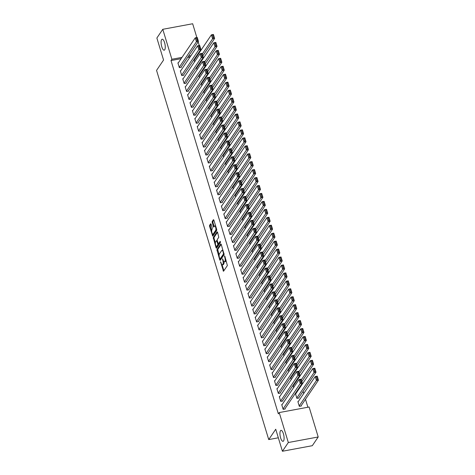 <?xml version="1.0" encoding="UTF-8"?>
<svg xmlns="http://www.w3.org/2000/svg" width="475" height="475" viewBox="0 0 475 475"><rect width="100%" height="100%" fill="white"/><g stroke="black" fill="none" stroke-linecap="round" stroke-linejoin="round"><path stroke-width="0.71" d="M220.525 261.755L223.511 271.272L227.377 265.567L224.835 256.179L224.521 255.859L224.865 257.699A2.737 0.908 -100.5 0 1 224.93 261.208L224.61 261.683A2.737 0.908 -100.5 0 1 224.354 261.879A2.737 0.908 -100.5 0 1 223.167 260.205L222.526 258.804L222.864 260.644A2.737 0.908 -100.5 0 1 222.935 264.159L222.615 264.634A2.737 0.908 -100.5 0 1 222.353 264.824A2.737 0.908 -100.5 0 1 221.166 263.15L220.525 261.755M164.724 49.792A5.575 1.853 -100.5 0 0 164.813 43.492A5.575 1.853 -100.5 0 0 162.165 39.229A5.575 1.853 -100.5 0 0 161.637 39.621A5.575 1.853 -100.5 0 0 161.547 45.927A5.575 1.853 -100.5 0 0 164.202 50.19A5.575 1.853 -100.5 0 0 164.724 49.792M283.563 440.925A5.575 1.853 -100.5 0 0 283.646 434.625A5.575 1.853 -100.5 0 0 280.998 430.362A5.575 1.853 -100.5 0 0 280.47 430.754A5.575 1.853 -100.5 0 0 280.387 437.059A5.575 1.853 -100.5 0 0 283.035 441.322A5.575 1.853 -100.5 0 0 283.563 440.925M211.102 224.23L210.728 223.707L209.564 225.37L209.588 226.468L212.752 236.194L216.701 230.422L216.677 229.33L213.881 220.127L213.429 219.664L212.123 221.593L213.34 226.634L213.708 227.157L214.439 226.136A2.286 0.76 -100.5 0 1 214.658 225.975A2.286 0.76 -100.5 0 1 215.745 227.721A2.286 0.76 -100.5 0 1 215.709 230.31L213.162 234.068A2.286 0.76 -100.5 0 1 212.948 234.228A2.286 0.76 -100.5 0 1 211.862 232.483A2.286 0.76 -100.5 0 1 211.898 229.894L212.295 228.172L211.102 224.23M181.141 58.668L171.006 60.551L278.35 413.856L279.223 412.567L309.106 407.016L318.208 436.976L288.325 442.522L279.223 412.567M171.006 60.551L171.885 59.256L162.783 29.302L192.66 23.75L196.852 37.543M318.208 436.976L312.301 445.698L282.417 451.25L275.732 429.24L268.725 439.577L156.554 70.377L163.56 60.04L156.869 38.024L162.783 29.302M282.417 451.25L288.325 442.522M216.933 249.63L219.753 259.932L220.204 260.395L224.069 254.683L221.255 244.382L220.798 243.918L216.933 249.63L217.74 249.482L219.118 255.039M216.066 247.802L213.251 237.5L217.117 231.788L217.568 232.251L218.785 237.292L217.217 239.608L217.241 240.7L218.405 243.841L220.174 241.324L220.447 242.458L216.517 248.265L216.066 247.802L216.873 247.653L216.469 246.317M268.725 439.577L278.332 437.796M180.761 70.745L180.316 70.828L181.765 75.596L183.783 75.222L183.659 74.824M197.042 69.724L196.466 67.83L196.911 67.747M185.588 86.64L185.143 86.723L186.592 91.491L188.611 91.111L188.492 90.719M201.869 85.619L201.293 83.719L201.738 83.636M190.416 102.529L189.97 102.612L191.419 107.38L193.438 107.006L193.319 106.608M206.702 101.508L206.126 99.613L206.572 99.53M195.249 118.423L194.803 118.507L196.246 123.274L198.271 122.9L198.146 122.502M211.529 117.402L210.953 115.508L211.399 115.425M200.076 134.318L199.631 134.401L201.079 139.169L203.098 138.795L202.973 138.397M216.357 133.297L215.781 131.403L216.226 131.32M204.903 150.213L204.458 150.296L205.907 155.064L207.925 154.69L207.807 154.292M221.184 149.192L220.608 147.292L221.059 147.208M209.73 166.102L209.285 166.185L210.734 170.953L212.752 170.578L212.634 170.181M226.017 165.08L225.441 163.186L225.886 163.103M214.563 181.996L214.118 182.079L215.567 186.847L217.586 186.473L217.461 186.075M230.844 180.975L230.268 179.081L230.713 178.998M219.391 197.891L218.945 197.974L220.394 202.742L222.413 202.368L222.294 201.97M235.671 196.87L235.095 194.976L235.541 194.893M224.218 213.786L223.773 213.869L225.221 218.637L227.24 218.263L227.121 217.865M240.498 212.764L239.922 210.864L240.374 210.781M229.045 229.674L228.6 229.757L230.048 234.525L232.067 234.151L231.948 233.753M245.332 228.653L244.756 226.759L245.201 226.676M233.878 245.569L233.433 245.652L234.882 250.42L236.9 250.046L236.776 249.648M250.159 244.548L249.583 242.654L250.028 242.571M238.705 261.464L238.26 261.547L239.709 266.315L241.727 265.941L241.609 265.543M254.986 260.442L254.41 258.548L254.855 258.465M243.533 277.358L243.087 277.442L244.536 282.209L246.555 281.835L246.436 281.438M259.819 276.337L259.243 274.437L259.688 274.36M248.36 293.253L247.914 293.33L249.363 298.098L251.382 297.724L251.263 297.326M264.646 292.226L264.07 290.332L264.516 290.249M253.193 309.142L252.748 309.225L254.196 313.993L256.215 313.619L256.09 313.221M269.473 308.121L268.897 306.227L269.343 306.143M258.02 325.037L257.575 325.12L259.023 329.887L261.042 329.513L260.923 329.116M274.301 324.015L273.725 322.121L274.17 322.038M262.847 340.931L262.402 341.014L263.851 345.782L265.869 345.408L265.751 345.01M279.134 339.91L278.558 338.01L279.003 337.933M267.68 356.826L267.229 356.909L268.678 361.677L270.697 361.297L270.578 360.899M283.961 355.799L283.385 353.905L283.83 353.822M272.507 372.715L272.062 372.798L273.511 377.566L275.53 377.192L275.405 376.794M288.788 371.693L288.212 369.799L288.658 369.716M277.335 388.609L276.889 388.692L278.338 393.46L280.357 393.086L280.238 392.688M293.615 387.588L293.039 385.694L293.485 385.611M282.162 404.504L281.717 404.587L283.165 409.355L285.184 408.981L285.065 408.583M298.318 401.506L297.873 401.589L299.321 406.357L301.34 405.977L301.215 405.579M197.291 55.67L196.537 55.812M190.059 57.012L187.619 57.463M307.907 407.241L305.484 399.273M303.733 393.502L303.074 391.329M301.316 385.558L301.114 384.881M298.906 377.607L298.698 376.936M296.489 369.663L296.287 368.986M294.078 361.718L293.871 361.042M291.662 353.768L291.454 353.097M289.245 345.824L289.043 345.147M286.835 337.879L286.627 337.202M284.418 329.929L284.21 329.252M282.002 321.985L281.8 321.308M279.591 314.034L279.383 313.363M277.174 306.09L276.973 305.413M274.758 298.146L274.556 297.469M272.347 290.195L272.139 289.518M269.931 282.251L269.729 281.574M267.52 274.307L267.312 273.63M265.103 266.356L264.896 265.679M262.687 258.412L262.485 257.735M260.276 250.462L260.068 249.791M257.86 242.517L257.652 241.84M255.443 234.573L255.241 233.896M253.033 226.623L252.825 225.946M250.616 218.678L250.414 218.001M248.205 210.728L247.998 210.057M245.789 202.783L245.581 202.107M243.372 194.839L243.17 194.162M240.962 186.889L240.754 186.218M238.545 178.944L238.337 178.268M236.128 171L235.927 170.323M233.718 163.05L233.51 162.373M231.301 155.105L231.099 154.428M228.891 147.155L228.683 146.484M226.474 139.211L226.266 138.534M224.058 131.266L223.856 130.589M221.647 123.316L221.439 122.645M219.23 115.372L219.023 114.695M216.814 107.427L216.612 106.75M214.403 99.477L214.195 98.8M211.987 91.532L211.785 90.856M209.57 83.582L209.368 82.911M207.159 75.638L206.952 74.961M204.743 67.693L204.541 67.017M202.332 59.743L202.124 59.066M295.901 393.555L295.456 393.638L296.905 398.406L298.923 398.032L298.805 397.634M279.751 396.554L279.306 396.637L280.755 401.405L282.773 401.031L282.649 400.633M291.205 379.644L290.629 377.744L291.074 377.661M274.918 380.665L274.473 380.748L275.922 385.516L277.94 385.142L277.822 384.744M286.372 363.749L285.796 361.855L286.247 361.772M270.091 364.77L269.646 364.853L271.094 369.621L273.113 369.247L272.994 368.849M281.544 347.854L280.968 345.96L281.414 345.877M265.264 348.876L264.818 348.959L266.267 353.727L268.286 353.353L268.167 352.955M276.717 331.96L276.141 330.066L276.587 329.983M260.437 332.981L259.991 333.064L261.44 337.832L263.459 337.458L263.334 337.06M271.89 316.071L271.314 314.171L271.759 314.088M255.603 317.092L255.158 317.175L256.607 321.943L258.626 321.563L258.507 321.171M267.057 300.176L266.481 298.282L266.932 298.199M250.776 301.197L250.331 301.281L251.78 306.048L253.798 305.674L253.68 305.277M262.23 284.282L261.654 282.387L262.099 282.304M245.949 285.303L245.504 285.386L246.953 290.154L248.971 289.78L248.847 289.382M257.402 268.387L256.827 266.493L257.272 266.41M241.122 269.408L240.671 269.491L242.119 274.259L244.144 273.885L244.019 273.487M252.575 252.498L251.999 250.598L252.445 250.515M236.289 253.519L235.843 253.602L237.292 258.37L239.311 257.99L239.192 257.598M247.742 236.603L247.166 234.709L247.612 234.626M231.462 237.625L231.016 237.708L232.465 242.476L234.484 242.102L234.365 241.704M242.915 220.709L242.339 218.815L242.784 218.732M226.634 221.73L226.189 221.813L227.638 226.581L229.657 226.207L229.532 225.809M238.088 204.814L237.512 202.92L237.957 202.837M221.807 205.835L221.356 205.918L222.805 210.686L224.823 210.312L224.705 209.914M233.261 188.925L232.685 187.025L233.13 186.942M216.974 189.947L216.529 190.03L217.977 194.797L219.996 194.417L219.877 194.02M228.428 173.031L227.852 171.137L228.297 171.053M212.147 174.052L211.702 174.135L213.15 178.903L215.169 178.529L215.05 178.131M223.6 157.136L223.024 155.242L223.47 155.159M207.32 158.157L206.874 158.24L208.323 163.008L210.342 162.634L210.217 162.236M218.773 141.241L218.197 139.347L218.643 139.264M202.487 142.262L202.041 142.346L203.49 147.113L205.509 146.739L205.39 146.342M213.946 125.347L213.37 123.452L213.815 123.369M197.659 126.374L197.214 126.457L198.663 131.225L200.682 130.845L200.563 130.447M209.113 109.458L208.537 107.558L208.982 107.481M192.832 110.479L192.387 110.562L193.836 115.33L195.854 114.956L195.736 114.558M204.286 93.563L203.71 91.669L204.155 91.586M188.005 94.584L187.56 94.668L189.008 99.435L191.027 99.061L190.902 98.663M199.458 77.668L198.882 75.774L199.328 75.691M183.172 78.69L182.727 78.773L184.175 83.541L186.194 83.167L186.075 82.769M194.625 61.774L194.055 59.88L194.501 59.797M178.345 62.801L177.899 62.878L179.348 67.652L181.367 67.272L181.248 66.874M198.17 54.376L197.41 54.518M190.932 55.718L188.492 56.175M182.02 57.374L171.885 59.256M198.17 41.883L199.268 45.487M200.587 49.828L200.788 50.504M222.353 264.824L223.161 264.676A2.737 0.908 -100.5 0 0 223.422 264.486L222.615 264.634M223.939 261.701A2.737 0.908 -100.5 0 1 223.743 264.005L223.422 264.486M224.354 261.879L225.162 261.725A2.737 0.908 -100.5 0 0 225.417 261.535L224.61 261.683M225.999 260.003A2.737 0.908 -100.5 0 1 225.738 261.06L225.417 261.535M222.074 264.759L223.885 270.72M221.231 244.322L217.74 249.482M220.305 258.946L220.578 259.843M219.794 258.632L220.109 258.952L223.505 253.941L223.143 252.041A2.737 0.908 -100.5 0 0 221.956 250.367A2.737 0.908 -100.5 0 0 221.7 250.562L219.379 253.988A2.737 0.908 -100.5 0 0 219.45 257.498L219.794 258.632M220.792 258.827L220.109 258.952M224.141 254.042L220.917 258.804M223.048 250.283A2.737 0.908 -100.5 0 0 222.763 250.218L221.956 250.367M215.383 242.749L214.077 238.45L213.269 238.598M217.55 232.192L214.059 237.352L214.077 238.45M219.118 243.663L220.477 241.876M215.591 242.007A2.286 0.76 -100.5 0 0 215.555 244.595A2.286 0.76 -100.5 0 0 216.642 246.341A2.286 0.76 -100.5 0 0 216.861 246.181L217.758 244.857L217.734 243.758L216.57 240.623L215.591 242.007M216.642 246.341L217.449 246.192A2.286 0.76 -100.5 0 0 217.669 246.032L216.861 246.181M218.589 243.806L218.565 244.708L217.669 246.032M212.948 234.228L213.756 234.08A2.286 0.76 -100.5 0 0 213.97 233.92L213.162 234.068M216.719 229.473A2.286 0.76 -100.5 0 1 216.517 230.161L213.97 233.92M215.62 225.839A2.286 0.76 -100.5 0 0 215.466 225.827L214.658 225.975M213.863 220.067L212.931 221.445L212.948 222.543L214.166 226.539M212.794 234.211L213.21 235.582M211.084 224.17L210.372 225.221L210.395 226.32L211.696 230.595M300.895 406.06L318.446 380.142L316.427 380.517L299.197 405.959M297.991 401.981L315.216 376.544L317.235 376.17L318.446 380.142L317.098 376.455L316.291 376.61L317.134 379.388L317.941 379.24M317.134 379.388L316.427 380.517L315.216 376.544L316.291 376.61M281.841 404.985L299.066 379.543L301.085 379.169L302.29 383.141L300.271 383.515L299.066 379.543L300.135 379.608L300.984 382.387L301.791 382.238L300.942 379.46L300.135 379.608M284.739 409.064L302.29 383.141L301.791 382.238M283.047 408.957L300.984 382.387M298.478 398.115L316.029 372.192L314.011 372.572L296.786 398.008M295.575 394.036L312.805 368.594L314.824 368.22L316.029 372.192L314.682 368.511L313.874 368.659L314.717 371.444L315.525 371.29M314.717 371.444L314.011 372.572L312.805 368.594L313.874 368.659M301.839 381.645L313.613 364.248L311.594 364.622L301.287 379.846M293.164 386.092L310.389 360.65L312.407 360.276L313.613 364.248L312.265 360.561L311.457 360.715L312.307 363.494L313.114 363.345M312.307 363.494L311.594 364.622L310.389 360.65L311.457 360.715M279.425 397.035L296.649 371.598L298.668 371.224L299.879 375.197L297.855 375.571L296.649 371.598L297.724 371.658L298.567 374.442L299.375 374.294L298.532 371.509L297.724 371.658M282.328 401.114L299.879 375.197L299.375 374.294M280.63 401.013L298.567 374.442M277.008 389.09L294.239 363.648L296.257 363.274L297.463 367.246L295.444 367.626L294.239 363.648L295.308 363.713L296.151 366.492L296.958 366.344L296.115 363.565L295.308 363.713M279.912 393.169L297.463 367.246L296.958 366.344M278.219 393.062L296.151 366.492M299.422 373.694L311.202 356.303L309.183 356.678L298.876 371.895M290.748 378.142L307.972 352.705L309.991 352.331L311.202 356.303L309.854 352.616L309.047 352.765L309.89 355.549L310.697 355.401M309.89 355.549L309.183 356.678L307.972 352.705L309.047 352.765M297.006 365.75L308.786 348.353L306.767 348.733L296.459 363.951M288.331 370.197L305.562 344.755L307.58 344.381L308.786 348.353L307.438 344.672L306.63 344.82L307.473 347.599L308.281 347.451M307.473 347.599L306.767 348.733L305.562 344.755L306.63 344.82M274.598 381.146L291.822 355.704L293.841 355.33L295.046 359.302L293.027 359.676L291.822 355.704L292.891 355.769L293.74 358.548L294.548 358.399L293.698 355.615L292.891 355.769M277.495 385.219L295.046 359.302L294.548 358.399M275.803 385.118L293.74 358.548M272.181 373.196L289.406 347.759L291.424 347.379L292.636 351.358L290.617 351.732L289.406 347.759L290.48 347.819L291.323 350.603L292.131 350.449L291.288 347.67L290.48 347.819M275.084 377.275L292.636 351.358L292.131 350.449M273.386 377.168L291.323 350.603M294.595 357.806L306.369 340.409L304.35 340.783L294.049 356.007M285.92 362.253L303.145 336.811L305.164 336.437L306.369 340.409L305.021 336.722L304.214 336.876L305.063 339.655L305.87 339.506M305.063 339.655L304.35 340.783L303.145 336.811L304.214 336.876M269.764 365.251L286.995 339.809L289.014 339.435L290.219 343.407L288.2 343.781L286.995 339.809L288.064 339.874L288.907 342.653L289.714 342.505L288.871 339.726L288.064 339.874M272.668 369.33L290.219 343.407L289.714 342.505M270.976 369.223L288.907 342.653M292.178 349.855L303.958 332.464L301.94 332.838L291.632 348.056M283.504 354.303L300.728 328.866L302.747 328.486L303.958 332.464L302.611 328.777L301.803 328.926L302.646 331.71L303.454 331.556M302.646 331.71L301.94 332.838L300.728 328.866L301.803 328.926M267.354 357.301L284.578 331.865L286.597 331.491L287.803 335.463L285.784 335.837L284.578 331.865L285.647 331.93L286.496 334.709L287.304 334.56L286.455 331.776L285.647 331.93M270.251 361.38L287.803 335.463L287.304 334.56M268.559 361.279L286.496 334.709M289.762 341.911L301.542 324.514L299.523 324.888L289.216 340.112M281.093 346.358L298.318 320.916L300.337 320.542L301.542 324.514L300.194 320.833L299.387 320.981L300.236 323.76L301.043 323.612M300.236 323.76L299.523 324.888L298.318 320.916L299.387 320.981M287.351 333.967L299.131 316.57L297.107 316.944L286.805 332.162M278.677 338.408L295.901 312.972L297.92 312.598L299.131 316.57L297.783 312.883L296.976 313.031L297.819 315.816L298.627 315.667M297.819 315.816L297.107 316.944L295.901 312.972L296.976 313.031M284.935 326.016L296.715 308.619L294.696 308.999L284.388 324.217M276.26 330.463L293.491 305.021L295.509 304.647L296.715 308.619L295.367 304.938L294.559 305.087L295.402 307.871L296.21 307.717M295.402 307.871L294.696 308.999L293.491 305.021L294.559 305.087M282.518 318.072L294.298 300.675L292.279 301.049L281.972 316.273M273.849 322.519L291.074 297.077L293.093 296.703L294.298 300.675L292.95 296.988L292.143 297.142L292.992 299.921L293.799 299.772M292.992 299.921L292.279 301.049L291.074 297.077L292.143 297.142M280.108 310.122L291.887 292.731L289.869 293.105L279.561 308.322M271.433 314.569L288.658 289.132L290.676 288.758L291.887 292.731L290.54 289.043L289.732 289.192L290.575 291.977L291.383 291.828M290.575 291.977L289.869 293.105L288.658 289.132L289.732 289.192M277.691 302.177L289.471 284.78L287.452 285.154L277.145 300.378M269.016 306.624L286.247 281.182L288.266 280.808L289.471 284.78L288.123 281.099L287.316 281.248L288.159 284.026L288.966 283.878M288.159 284.026L287.452 285.154L286.247 281.182L287.316 281.248M275.28 294.233L287.054 276.836L285.036 277.21L274.728 292.434M266.606 298.68L283.83 273.238L285.849 272.864L287.054 276.836L285.707 273.149L284.899 273.303L285.748 276.082L286.556 275.933M285.748 276.082L285.036 277.21L283.83 273.238L284.899 273.303M272.864 286.283L284.644 268.892L282.625 269.266L272.317 284.483M264.189 290.73L281.414 265.293L283.433 264.913L284.644 268.892L283.296 265.204L282.488 265.353L283.332 268.137L284.139 267.983M283.332 268.137L282.625 269.266L281.414 265.293L282.488 265.353M270.447 278.338L282.227 260.941L280.208 261.315L269.901 276.539M261.772 282.785L279.003 257.343L281.022 256.969L282.227 260.941L280.879 257.26L280.072 257.408L280.915 260.187L281.728 260.039M280.915 260.187L280.208 261.315L279.003 257.343L280.072 257.408M268.037 270.394L279.811 252.997L277.792 253.371L267.49 268.589M259.362 274.835L276.587 249.399L278.605 249.025L279.811 252.997L278.469 249.31L277.661 249.458L278.504 252.243L279.312 252.094M278.504 252.243L277.792 253.371L276.587 249.399L277.661 249.458M265.62 262.443L277.4 245.047L275.381 245.427L265.074 260.644M256.945 266.891L274.17 241.448L276.195 241.074L277.4 245.047L276.052 241.365L275.245 241.514L276.088 244.298L276.895 244.144M276.088 244.298L275.381 245.427L274.17 241.448L275.245 241.514M263.203 254.499L274.983 237.102L272.965 237.476L262.657 252.7M254.535 258.946L271.759 233.504L273.778 233.13L274.983 237.102L273.636 233.415L272.828 233.569L273.677 236.348L274.485 236.2M273.677 236.348L272.965 237.476L271.759 233.504L272.828 233.569M260.793 246.549L272.573 229.158L270.554 229.532L260.247 244.75M252.118 250.996L269.343 225.56L271.362 225.18L272.573 229.158L271.225 225.471L270.418 225.619L271.261 228.404L272.068 228.249M271.261 228.404L270.554 229.532L269.343 225.56L270.418 225.619M258.376 238.604L270.156 221.208L268.137 221.582L257.83 236.805M249.702 243.052L266.932 217.609L268.951 217.235L270.156 221.208L268.808 217.526L268.001 217.675L268.844 220.453L269.652 220.305M268.844 220.453L268.137 221.582L266.932 217.609L268.001 217.675M255.966 230.66L267.74 213.263L265.721 213.637L255.413 228.861M247.291 235.101L264.516 209.665L266.534 209.291L267.74 213.263L266.392 209.576L265.584 209.73L266.433 212.509L267.241 212.361M266.433 212.509L265.721 213.637L264.516 209.665L265.584 209.73M253.549 222.71L265.329 205.319L263.31 205.693L253.003 220.911M244.874 227.157L262.099 201.721L264.118 201.341L265.329 205.319L263.981 201.632L263.174 201.78L264.017 204.565L264.824 204.41M264.017 204.565L263.31 205.693L262.099 201.721L263.174 201.78M251.132 214.765L262.913 197.368L260.894 197.743L250.586 212.966M242.458 219.213L259.688 193.77L261.707 193.396L262.913 197.368L261.565 193.687L260.757 193.836L261.6 196.614L262.408 196.466M261.6 196.614L260.894 197.743L259.688 193.77L260.757 193.836M248.722 206.815L260.496 189.424L258.477 189.798L248.176 205.016M240.047 211.262L257.272 185.826L259.291 185.452L260.496 189.424L259.154 185.737L258.341 185.885L259.19 188.67L259.997 188.522M259.19 188.67L258.477 189.798L257.272 185.826L258.341 185.885M246.305 198.871L258.085 181.474L256.067 181.854L245.759 197.072M237.631 203.318L254.855 177.876L256.874 177.502L258.085 181.474L256.738 177.792L255.93 177.941L256.773 180.72L257.581 180.571M256.773 180.72L256.067 181.854L254.855 177.876L255.93 177.941M243.889 190.926L255.669 173.529L253.65 173.903L243.342 189.127M235.22 195.373L252.445 169.931L254.463 169.557L255.669 173.529L254.321 169.842L253.513 169.997L254.362 172.775L255.17 172.627M254.362 172.775L253.65 173.903L252.445 169.931L253.513 169.997M241.478 182.976L253.258 165.585L251.233 165.959L240.932 181.177M232.803 187.423L250.028 161.987L252.047 161.607L253.258 165.585L251.91 161.898L251.103 162.046L251.946 164.831L252.753 164.677M251.946 164.831L251.233 165.959L250.028 161.987L251.103 162.046M264.937 349.357L282.162 323.914L284.181 323.54L285.392 327.512L283.373 327.892L282.162 323.914L283.237 323.98L284.08 326.764L284.887 326.61L284.044 323.831L283.237 323.98M267.841 353.436L285.392 327.512L284.887 326.61M266.142 353.329L284.08 326.764M262.527 341.412L279.751 315.97L281.77 315.596L282.975 319.568L280.957 319.942L279.751 315.97L280.82 316.035L281.669 318.814L282.477 318.666L281.627 315.881L280.82 316.035M265.424 345.491L282.975 319.568L282.477 318.666M263.732 345.384L281.669 318.814M260.11 333.462L277.335 308.026L279.353 307.652L280.559 311.624L278.54 311.998L277.335 308.026L278.409 308.085L279.252 310.87L280.06 310.721L279.217 307.937L278.409 308.085M263.007 337.541L280.559 311.624L280.06 310.721M261.315 337.434L279.252 310.87M257.693 325.517L274.918 300.075L276.943 299.701L278.148 303.673L276.129 304.053L274.918 300.075L275.993 300.141L276.836 302.919L277.643 302.771L276.8 299.992L275.993 300.141M260.597 329.597L278.148 303.673L277.643 302.771M258.905 329.49L276.836 302.919M255.283 317.573L272.507 292.131L274.526 291.757L275.732 295.729L273.713 296.103L272.507 292.131L273.576 292.196L274.425 294.975L275.233 294.827L274.384 292.042L273.576 292.196M258.18 321.646L275.732 295.729L275.233 294.827M256.488 321.545L274.425 294.975M252.866 309.623L270.091 284.187L272.11 283.807L273.321 287.785L271.302 288.159L270.091 284.187L271.166 284.246L272.009 287.031L272.816 286.876L271.973 284.098L271.166 284.246M255.77 313.702L273.321 287.785L272.816 286.876M254.072 313.595L272.009 287.031M250.45 301.678L267.68 276.236L269.699 275.862L270.904 279.834L268.886 280.208L267.68 276.236L268.749 276.302L269.592 279.08L270.4 278.932L269.557 276.153L268.749 276.302M253.353 305.758L270.904 279.834L270.4 278.932M251.661 305.651L269.592 279.08M248.039 293.728L265.264 268.292L267.283 267.918L268.488 271.89L266.469 272.264L265.264 268.292L266.332 268.351L267.182 271.136L267.989 270.988L267.14 268.203L266.332 268.351M250.937 297.807L268.488 271.89L267.989 270.988M249.244 297.706L267.182 271.136M245.623 285.784L262.847 260.342L264.866 259.967L266.077 263.94L264.058 264.32L262.847 260.342L263.922 260.407L264.765 263.192L265.572 263.037L264.729 260.258L263.922 260.407M248.526 289.863L266.077 263.94L265.572 263.037M246.828 289.756L264.765 263.192M243.206 277.839L260.437 252.397L262.455 252.023L263.661 255.995L261.642 256.369L260.437 252.397L261.505 252.463L262.348 255.241L263.156 255.093L262.313 252.308L261.505 252.463M246.109 281.918L263.661 255.995L263.156 255.093M244.417 281.812L262.348 255.241M240.795 269.889L258.02 244.453L260.039 244.079L261.244 248.051L259.225 248.425L258.02 244.453L259.095 244.512L259.938 247.297L260.745 247.148L259.902 244.364L259.095 244.512M243.693 273.968L261.244 248.051L260.745 247.148M242.001 273.861L259.938 247.297M238.379 261.945L255.603 236.502L257.628 236.128L258.833 240.101L256.815 240.475L255.603 236.502L256.678 236.568L257.521 239.347L258.329 239.198L257.486 236.419L256.678 236.568M241.282 266.024L258.833 240.101L258.329 239.198M239.59 265.917L257.521 239.347M235.968 253.994L253.193 228.558L255.212 228.184L256.417 232.156L254.398 232.53L253.193 228.558L254.262 228.623L255.111 231.402L255.918 231.254L255.069 228.469L254.262 228.623M238.866 258.073L256.417 232.156L255.918 231.254M237.173 257.973L255.111 231.402M233.552 246.05L250.776 220.614L252.795 220.234L254.006 224.212L251.987 224.586L250.776 220.614L251.851 220.673L252.694 223.458L253.502 223.303L252.658 220.525L251.851 220.673M236.455 250.129L254.006 224.212L253.502 223.303M234.757 250.022L252.694 223.458M231.135 238.106L248.366 212.663L250.384 212.289L251.59 216.262L249.571 216.636L248.366 212.663L249.434 212.729L250.277 215.507L251.085 215.359L250.242 212.58L249.434 212.729M234.038 242.185L251.59 216.262L251.085 215.359M232.346 242.078L250.277 215.507M228.724 230.155L245.949 204.719L247.968 204.345L249.173 208.317L247.154 208.691L245.949 204.719L247.018 204.778L247.867 207.563L248.674 207.415L247.825 204.63L247.018 204.778M231.622 234.234L249.173 208.317L248.674 207.415M229.93 234.133L247.867 207.563M226.308 222.211L243.533 196.769L245.551 196.395L246.763 200.367L244.744 200.747L243.533 196.769L244.607 196.834L245.45 199.613L246.258 199.464L245.415 196.686L244.607 196.834M229.211 226.29L246.763 200.367L246.258 199.464M227.513 226.183L245.45 199.613M223.891 214.267L241.122 188.824L243.141 188.45L244.346 192.422L242.327 192.797L241.122 188.824L242.191 188.89L243.034 191.668L243.841 191.52L242.998 188.735L242.191 188.89M226.795 218.34L244.346 192.422L243.841 191.52M225.102 218.239L243.034 191.668M221.481 206.316L238.705 180.88L240.724 180.5L241.929 184.478L239.911 184.852L238.705 180.88L239.774 180.939L240.623 183.724L241.431 183.57L240.582 180.791L239.774 180.939M224.378 210.395L241.929 184.478L241.431 183.57M222.686 210.288L240.623 183.724M219.064 198.372L236.289 172.93L238.308 172.556L239.519 176.528L237.5 176.902L236.289 172.93L237.363 172.995L238.207 175.774L239.014 175.625L238.171 172.847L237.363 172.995M221.967 202.451L239.519 176.528L239.014 175.625M220.269 202.344L238.207 175.774M216.653 190.422L233.878 164.985L235.897 164.611L237.102 168.583L235.083 168.958L233.878 164.985L234.947 165.051L235.796 167.829L236.603 167.681L235.754 164.896L234.947 165.051M219.551 194.501L237.102 168.583L236.603 167.681M217.859 194.4L235.796 167.829M239.062 175.032L250.842 157.635L248.823 158.009L238.515 173.232M230.387 179.479L247.618 154.037L249.636 153.662L250.842 157.635L249.494 153.953L248.686 154.102L249.529 156.881L250.337 156.732M249.529 156.881L248.823 158.009L247.618 154.037L248.686 154.102M214.237 182.477L231.462 157.035L233.48 156.661L234.692 160.639L232.667 161.013L231.462 157.035L232.536 157.1L233.379 159.885L234.187 159.731L233.344 156.952L232.536 157.1M217.14 186.556L234.692 160.639L234.187 159.731M215.442 186.449L233.379 159.885M236.645 167.087L248.425 149.69L246.406 150.064L236.099 165.288M227.976 171.528L245.201 146.092L247.22 145.718L248.425 149.69L247.077 146.003L246.27 146.157L247.119 148.936L247.926 148.788M247.119 148.936L246.406 150.064L245.201 146.092L246.27 146.157M211.82 174.533L229.051 149.091L231.07 148.717L232.275 152.689L230.256 153.063L229.051 149.091L230.12 149.156L230.963 151.935L231.77 151.786L230.927 149.007L230.12 149.156M214.724 178.612L232.275 152.689L231.77 151.786M213.032 178.505L230.963 151.935M234.234 159.137L246.014 141.746L243.996 142.12L233.688 157.338M225.56 163.584L242.784 138.142L244.803 137.768L246.014 141.746L244.667 138.059L243.859 138.207L244.702 140.992L245.51 140.838M244.702 140.992L243.996 142.12L242.784 138.142L243.859 138.207M209.41 166.583L226.634 141.146L228.653 140.772L229.858 144.744L227.84 145.118L226.634 141.146L227.703 141.206L228.552 143.99L229.36 143.842L228.511 141.057L227.703 141.206M212.307 170.662L229.858 144.744L229.36 143.842M210.615 170.561L228.552 143.99M231.818 151.192L243.598 133.796L241.579 134.17L231.272 149.393M223.143 155.64L240.374 130.197L242.393 129.823L243.598 133.796L242.25 130.114L241.442 130.263L242.286 133.042L243.093 132.893M242.286 133.042L241.579 134.17L240.374 130.197L241.442 130.263M206.993 158.638L224.218 133.196L226.237 132.822L227.448 136.794L225.429 137.174L224.218 133.196L225.292 133.261L226.136 136.04L226.943 135.892L226.1 133.113L225.292 133.261M209.897 162.717L227.448 136.794L226.943 135.892M208.198 162.61L226.136 136.04M229.407 143.242L241.181 125.851L239.162 126.225L228.861 141.443M220.732 147.689L237.957 122.253L239.976 121.879L241.181 125.851L239.833 122.164L239.026 122.312L239.875 125.097L240.683 124.949M239.875 125.097L239.162 126.225L237.957 122.253L239.026 122.312M204.577 150.694L221.807 125.252L223.826 124.877L225.031 128.85L223.013 129.224L221.807 125.252L222.876 125.317L223.719 128.096L224.527 127.947L223.683 125.163L222.876 125.317M207.48 154.767L225.031 128.85L224.527 127.947M205.788 154.666L223.719 128.096M226.991 135.298L238.771 117.901L236.752 118.281L226.444 133.499M218.316 139.745L235.541 114.303L237.559 113.929L238.771 117.901L237.423 114.22L236.615 114.368L237.458 117.147L238.266 116.998M237.458 117.147L236.752 118.281L235.541 114.303L236.615 114.368M202.166 142.743L219.391 117.307L221.409 116.927L222.615 120.905L220.596 121.279L219.391 117.307L220.459 117.367L221.308 120.151L222.116 119.997L221.267 117.218L220.459 117.367M205.063 146.822L222.615 120.905L222.116 119.997M203.371 146.716L221.308 120.151M224.574 127.353L236.354 109.957L234.335 110.331L224.028 125.554M215.905 131.801L233.13 106.358L235.149 105.984L236.354 109.957L235.006 106.269L234.199 106.424L235.048 109.202L235.855 109.054M235.048 109.202L234.335 110.331L233.13 106.358L234.199 106.424M199.749 134.799L216.974 109.357L218.993 108.983L220.204 112.955L218.185 113.329L216.974 109.357L218.049 109.422L218.892 112.201L219.699 112.052L218.856 109.274L218.049 109.422M202.653 138.878L220.204 112.955L219.699 112.052M200.955 138.771L218.892 112.201M222.163 119.403L233.938 102.012L231.919 102.386L221.617 117.604M213.489 123.85L230.713 98.414L232.732 98.034L233.938 102.012L232.596 98.325L231.788 98.473L232.631 101.258L233.439 101.104M232.631 101.258L231.919 102.386L230.713 98.414L231.788 98.473M197.333 126.849L214.563 101.413L216.582 101.038L217.787 105.011L215.769 105.385L214.563 101.413L215.632 101.478L216.475 104.257L217.283 104.108L216.44 101.323L215.632 101.478M200.236 130.928L217.787 105.011L217.283 104.108M198.544 130.827L216.475 104.257M219.747 111.459L231.527 94.062L229.508 94.436L219.201 109.66M211.072 115.906L228.303 90.464L230.322 90.09L231.527 94.062L230.179 90.381L229.372 90.529L230.215 93.308L231.022 93.159M230.215 93.308L229.508 94.436L228.303 90.464L229.372 90.529M194.922 118.904L212.147 93.462L214.166 93.088L215.371 97.06L213.352 97.44L212.147 93.462L213.222 93.528L214.065 96.312L214.872 96.158L214.029 93.379L213.222 93.528M197.82 122.983L215.371 97.06L214.872 96.158M196.127 122.877L214.065 96.312M217.33 103.514L229.11 86.117L227.092 86.492L216.784 101.709M208.662 107.956L225.886 82.519L227.905 82.145L229.11 86.117L227.763 82.43L226.955 82.579L227.804 85.363L228.612 85.215M227.804 85.363L227.092 86.492L225.886 82.519L226.955 82.579M192.506 110.96L209.73 85.518L211.755 85.144L212.96 89.116L210.942 89.49L209.73 85.518L210.805 85.583L211.648 88.362L212.456 88.213L211.612 85.429L210.805 85.583M195.409 115.039L212.96 89.116L212.456 88.213M193.717 114.932L211.648 88.362M214.92 95.564L226.7 78.167L224.681 78.547L214.373 93.765M206.245 100.011L223.47 74.569L225.488 74.195L226.7 78.167L225.352 74.486L224.544 74.634L225.388 77.419L226.195 77.265M225.388 77.419L224.681 78.547L223.47 74.569L224.544 74.634M190.095 103.01L207.32 77.573L209.338 77.199L210.544 81.172L208.525 81.546L207.32 77.573L208.388 77.633L209.237 80.418L210.045 80.269L209.196 77.484L208.388 77.633M192.993 107.089L210.544 81.172L210.045 80.269M191.3 106.982L209.237 80.418M212.503 87.62L224.283 70.223L222.264 70.597L211.957 85.821M203.828 92.067L221.059 66.625L223.078 66.251L224.283 70.223L222.935 66.536L222.128 66.69L222.971 69.469L223.778 69.32M222.971 69.469L222.264 70.597L221.059 66.625L222.128 66.69M187.678 95.065L204.903 69.623L206.922 69.249L208.133 73.221L206.114 73.601L204.903 69.623L205.978 69.688L206.821 72.467L207.628 72.319L206.785 69.54L205.978 69.688M190.582 99.144L208.133 73.221L207.628 72.319M188.884 99.038L206.821 72.467M210.092 79.669L221.867 62.278L219.848 62.652L209.54 77.87M201.418 84.117L218.643 58.68L220.661 58.306L221.867 62.278L220.519 58.591L219.711 58.74L220.56 61.524L221.368 61.376M220.56 61.524L219.848 62.652L218.643 58.68L219.711 58.74M185.262 87.121L202.493 61.679L204.511 61.305L205.717 65.277L203.698 65.651L202.493 61.679L203.561 61.744L204.404 64.523L205.212 64.374L204.369 61.59L203.561 61.744M188.165 91.194L205.717 65.277L205.212 64.374M186.473 91.093L204.404 64.523M207.676 71.725L219.456 54.328L217.437 54.702L207.13 69.926M199.001 76.172L216.226 50.73L218.245 50.356L219.456 54.328L218.108 50.647L217.301 50.795L218.144 53.574L218.951 53.426M218.144 53.574L217.437 54.702L216.226 50.73L217.301 50.795M182.851 79.171L200.076 53.734L202.095 53.354L203.3 57.333L201.281 57.707L200.076 53.734L201.145 53.794L201.994 56.578L202.801 56.424L201.952 53.645L201.145 53.794M185.749 83.25L203.3 57.333L202.801 56.424M184.057 83.143L201.994 56.578M205.259 63.781L217.039 46.384L215.021 46.758L204.713 61.982M196.585 68.228L213.815 42.786L215.834 42.412L217.039 46.384L215.692 42.697L214.884 42.851L215.727 45.63L216.535 45.481M215.727 45.63L215.021 46.758L213.815 42.786L214.884 42.851M180.435 71.226L197.659 45.784L199.678 45.41L200.889 49.382L198.871 49.756L197.659 45.784L198.734 45.849L199.577 48.628L200.385 48.48L199.542 45.701L198.734 45.849M183.338 75.305L200.889 49.382L200.385 48.48M181.64 75.198L199.577 48.628M202.849 55.83L214.623 38.439L212.604 38.813L202.303 54.031M194.174 60.277L211.399 34.841L213.417 34.461L214.623 38.439L213.281 34.752L212.473 34.901L213.317 37.685L214.124 37.531M213.317 37.685L212.604 38.813L211.399 34.841L212.473 34.901M178.018 63.276L195.249 37.84L197.268 37.466L198.473 41.438L196.454 41.812L195.249 37.84L196.317 37.899L197.161 40.684L197.968 40.535L197.125 37.751L196.317 37.899M180.922 67.355L198.473 41.438L197.968 40.535M179.229 67.254L197.161 40.684M220.952 262.449L220.542 262.527M224.948 256.548L224.538 256.625M222.953 259.498L222.537 259.576M223.743 264.005L222.935 264.159M223.286 260.567L222.864 260.644M225.738 261.06L224.93 261.208M225.275 257.622L224.865 257.699M223.868 270.661L223.06 270.809M220.56 259.783L219.753 259.932M217.764 250.574L216.956 250.729M224.111 253.828L223.505 253.941M223.897 253.098L223.487 253.175M223.559 251.964L223.143 252.041M214.059 237.352L213.251 237.5M219.296 243.627L218.488 243.776M218.565 244.708L217.758 244.857M218.191 243.675L217.734 243.758M217.354 241.068L216.938 241.146M216.517 230.161L215.709 230.31M214.148 226.48L213.34 226.634M212.948 222.543L212.141 222.692M212.931 221.445L212.123 221.593M213.192 235.523L212.384 235.671M210.395 226.32L209.588 226.468M210.372 225.221L209.564 225.37M220.863 258.845L220.056 258.994M219.213 243.687L218.405 243.841M217.188 240.51L216.57 240.623"/></g></svg>
